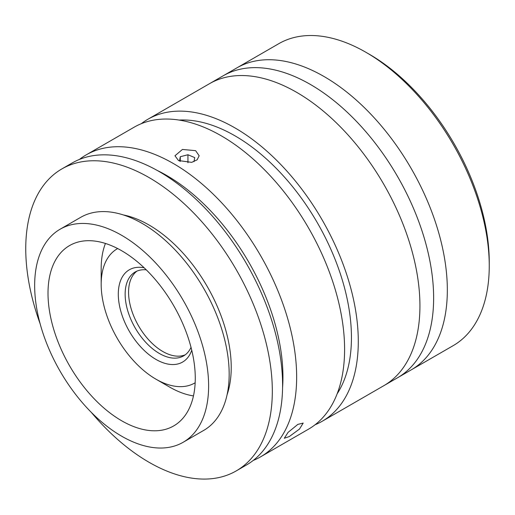 <?xml version="1.0" encoding="UTF-8"?>
<svg xmlns="http://www.w3.org/2000/svg" width="515" height="515" viewBox="0 0 515 515"><rect width="100%" height="100%" fill="white"/><g stroke="black" fill="none" stroke-linecap="round" stroke-linejoin="round"><path stroke-width="0.77" d="M185.258 354.79A48.429 27.965 60 0 1 148.803 339.958A48.429 27.965 60 0 1 128.576 292.713A48.429 27.965 60 0 1 136.951 271.115A48.429 27.965 60 0 0 131.66 310.391A48.429 27.965 60 0 0 162.817 351.507A48.429 27.965 60 0 0 185.258 354.79M191.741 350.213A53.277 30.758 60 0 1 155.968 359.419A53.277 30.758 60 0 1 118.778 301.352A53.277 30.758 60 0 1 144.155 267.794M146.273 269.841A48.429 27.965 -120 0 0 135.181 271.997A48.429 27.965 -120 0 0 127.752 310.809A48.429 27.965 -120 0 0 159.393 353.483A48.429 27.965 -120 0 0 183.61 355.884A48.429 27.965 -120 0 0 191.026 347.355M117.678 248.558A77.488 44.741 -120 0 0 101.178 284.286A77.488 44.741 -120 0 0 155.968 379.188A77.488 44.741 -120 0 0 195.159 382.761M169.667 387.1L155.968 379.188L169.667 387.1A96.865 55.923 60 0 0 193.466 395.913M101.178 284.286L101.178 268.47A96.865 55.923 60 0 1 105.44 243.453M369.39 54.3L365.965 52.324L369.39 54.3A169.506 97.869 60 0 1 489.25 261.903L489.25 265.856A174.353 100.663 -120 0 0 365.965 52.324A174.353 100.663 -120 0 0 365.965 52.318A174.353 100.663 -120 0 0 278.789 43.685L236.874 67.883A174.353 100.663 60 0 1 324.044 76.523A174.353 100.663 60 0 1 437.95 230.16A174.353 100.663 60 0 1 411.221 369.873L453.142 345.674A174.353 100.663 -120 0 0 489.25 265.856M178.505 160.551L174.958 155.781L182.426 149.447L195.623 150.663L199.17 155.781L197.136 159.817L191.696 162.36L178.505 160.551M297.857 424.379L303.18 423.092L299.479 429.066L289.295 436.559L284.306 438.259L288.078 432.375L297.857 424.379M79.445 159.431A174.353 100.663 60 0 1 86.192 154.88A174.353 100.663 60 0 1 173.368 163.519A174.353 100.663 60 0 1 287.267 317.156A174.353 100.663 60 0 1 260.539 456.869A174.353 100.663 60 0 1 253.232 460.436M86.192 154.88L134.132 127.199A174.353 100.663 60 0 1 221.308 135.838A174.353 100.663 60 0 1 335.214 289.475A174.353 100.663 60 0 1 308.485 429.188L260.539 456.869M282.574 387.647A164.665 95.069 -120 0 0 166.519 175.377A164.665 95.069 -120 0 0 157.159 170.414M179.104 120.072A164.665 95.069 60 0 1 235.007 135.838A164.665 95.069 60 0 1 337.145 393.808M141.252 123.716A174.353 100.663 60 0 1 147.831 119.293A174.353 100.663 60 0 1 235.007 127.926A174.353 100.663 60 0 1 348.906 281.57A174.353 100.663 60 0 1 322.184 421.276A174.353 100.663 60 0 1 315.064 424.766M296.653 92.34A174.353 100.663 60 0 1 410.552 245.977A174.353 100.663 60 0 1 383.823 385.69L411.221 369.873A174.353 100.663 60 0 0 436.855 226.574A174.353 100.663 60 0 0 318.476 73.452A174.353 100.663 60 0 0 236.874 67.883L223.175 75.795A174.353 100.663 60 0 1 304.783 81.357A174.353 100.663 60 0 1 423.156 234.48A174.353 100.663 60 0 1 397.522 377.785A174.353 100.663 60 0 0 421.309 228.808A174.353 100.663 60 0 0 296.016 77.121A174.353 100.663 60 0 0 223.175 75.795L209.476 83.7A174.353 100.663 60 0 1 296.653 92.34M183.147 442.276L203.695 430.411A123.014 71.025 -120 0 0 229.169 374.096A123.014 71.025 -120 0 0 175.473 250.296A123.014 71.025 -120 0 0 80.681 217.343L60.133 229.207A123.014 71.025 -120 0 0 34.653 285.516A123.014 71.025 -120 0 0 88.348 409.316A123.014 71.025 -120 0 0 183.147 442.276A123.014 71.025 -120 0 0 208.62 385.96A123.014 71.025 -120 0 0 154.925 262.161A123.014 71.025 -120 0 0 60.133 229.207M195.269 378.248A104.127 60.12 -120 0 0 149.814 273.459A104.127 60.12 -120 0 0 69.577 245.565A104.127 60.12 -120 0 0 48.011 293.228A104.127 60.12 -120 0 0 93.46 398.018A104.127 60.12 -120 0 0 173.703 425.918A104.127 60.12 -120 0 0 195.269 378.248M91.226 412.283A174.353 100.663 -120 0 0 236.211 470.916L246.485 464.981A174.353 100.663 -120 0 0 282.593 385.169A174.353 100.663 -120 0 0 206.489 209.708A174.353 100.663 -120 0 0 72.132 162.998L61.858 168.926A174.353 100.663 -120 0 0 25.75 248.745A174.353 100.663 -120 0 0 40.144 323.806M236.211 470.916A174.353 100.663 -120 0 0 272.319 391.097A174.353 100.663 -120 0 0 196.215 215.637A174.353 100.663 -120 0 0 61.858 168.926M227.102 394.677A116.236 67.111 -120 0 0 231.229 367.375A116.236 67.111 -120 0 0 123.33 214.935M193.975 161.678L194.715 157.596L187.943 154.751L180.289 156.721L179.497 161.066M187.943 162.779L187.943 154.751M180.289 161.414L180.289 156.721M147.831 119.293L209.476 83.7A174.353 100.663 60 0 1 282.317 85.027A174.353 100.663 60 0 1 407.61 236.713A174.353 100.663 60 0 1 383.823 385.69L322.184 421.276"/></g></svg>
